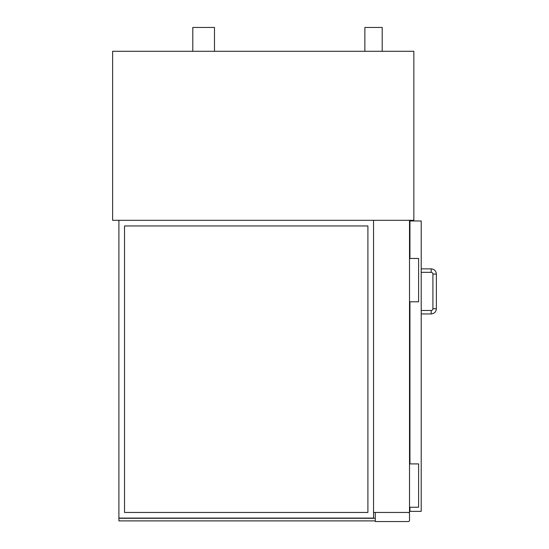 <?xml version="1.0" encoding="UTF-8"?>
<svg xmlns="http://www.w3.org/2000/svg" width="549" height="549" viewBox="0 0 549 549"><rect width="100%" height="100%" fill="white"/><g stroke="black" fill="none" stroke-linecap="round" stroke-linejoin="round"><path stroke-width="0.82" d="M364.865 51.29L364.865 27.45L382.207 27.45L382.207 51.29M192.802 51.29L192.802 27.45L214.474 27.45L214.474 51.29M413.843 220.321L112.62 220.321L112.62 51.29L413.843 51.29L413.843 220.321M408.209 512.45A1.297 1.297 0 0 1 409.513 513.747L409.513 520.253A1.297 1.297 0 0 1 408.209 521.55L375.269 521.55L375.269 512.45M409.945 258.462L409.945 220.972L421.213 220.972L421.213 511.366L409.945 511.366L409.945 507.249M409.945 463.905L409.945 301.806M409.513 463.905L418.613 463.905L418.613 507.249L409.513 507.249M409.513 258.462L418.613 258.462L418.613 301.806L409.513 301.806M431.185 268.866C434.341 269.175 436.078 270.904 436.38 274.068L432.914 274.068A1.736 1.736 0 0 0 431.185 272.331L421.213 272.331L431.185 272.331L431.185 268.866L421.213 268.866L431.185 268.866C434.341 269.175 436.078 270.904 436.38 274.068L436.38 308.737L432.914 308.737A1.736 1.736 0 0 1 431.185 310.473L421.213 310.473M432.914 274.068L432.914 308.737A1.736 1.736 0 0 1 431.185 310.473L431.185 313.939L421.213 313.939M124.534 225.955L367.905 225.955L367.905 512.45L124.534 512.45L124.534 225.955M373.54 518.084L373.54 220.321L118.9 220.321L118.9 518.084L373.54 518.084M375.269 518.297L118.9 518.297L118.9 520.898L375.269 520.898M409.945 226.826L409.513 226.826M373.54 512.45L373.54 220.321L409.513 220.321L409.513 512.45L373.54 512.45M436.38 308.737C436.078 311.901 434.341 313.63 431.185 313.939C434.341 313.63 436.078 311.901 436.38 308.737"/></g></svg>
